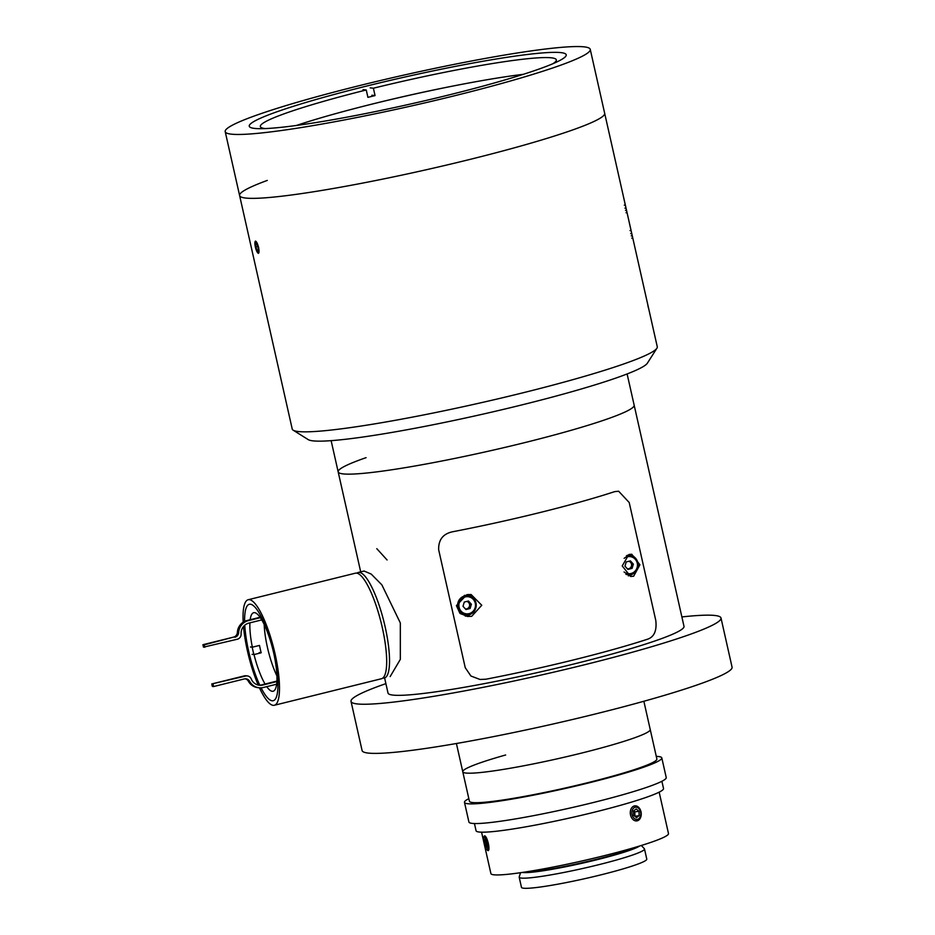 <?xml version="1.0" encoding="UTF-8"?>
<svg xmlns="http://www.w3.org/2000/svg" width="935" height="935" viewBox="0 0 935 935"><rect width="100%" height="100%" fill="white"/><g stroke="black" fill="none" stroke-linecap="round" stroke-linejoin="round"><path stroke-width="1.4" d="M254.881 242.913L255.43 241.09L258.656 247.366L258.469 253.35L256.88 251.515M656.908 348.217L647.371 363.189A174.459 14.808 167.3 0 1 521.835 404.913A174.459 14.808 167.3 0 1 308.223 439.614L293.193 430.193A187.105 15.872 -12.7 0 0 522.279 392.969A187.105 15.872 -12.7 0 0 656.908 348.217A187.105 15.872 -12.7 0 0 657.27 346.756L648.387 307.323A187.105 15.872 -12.7 0 0 648.329 307.136M267.305 180.42A187.105 15.872 -12.7 0 0 239.605 195.544A187.105 15.872 -12.7 0 0 469.662 159.488A187.105 15.872 -12.7 0 0 604.664 113.275L647.861 304.962A187.105 15.872 -12.7 0 1 647.873 305.464L648.411 307.825A187.105 15.872 -12.7 0 0 648.387 307.323M627.023 212.525A187.105 15.872 -12.7 0 1 627.034 212.631L623.516 197.028A187.105 15.872 -12.7 0 0 623.505 196.934L627.023 212.525L626.029 212.748M632.75 237.957A187.105 15.872 -12.7 0 1 632.761 238.051L629.243 222.46A187.105 15.872 -12.7 0 0 629.232 222.355L632.75 237.957L631.768 238.18M366.064 457.659A151.704 12.868 -12.7 0 0 338.166 471.859A151.704 12.868 -12.7 0 0 524.699 442.629A151.704 12.868 -12.7 0 0 634.152 405.159L627.116 373.953M590.254 49.38A187.105 15.872 -12.7 0 0 360.209 85.424A187.105 15.872 -12.7 0 0 225.206 131.648A187.105 15.872 -12.7 0 0 455.263 95.592A187.105 15.872 -12.7 0 0 590.254 49.38L604.664 113.275A187.105 15.872 -12.7 0 1 469.662 159.488A187.105 15.872 -12.7 0 1 239.605 195.544L292.223 429.025A187.105 15.872 -12.7 0 0 293.193 430.193M647.943 305.359A187.105 15.872 -12.7 0 1 647.967 305.827L648.329 307.393A187.105 15.872 -12.7 0 0 648.306 306.937L647.943 305.359A187.105 15.872 -12.7 0 0 647.885 305.161M625.27 204.952L624.288 205.174M625.959 207.944L624.966 208.166M626.485 210.211L625.492 210.433M631.008 230.384L630.015 230.606M631.686 233.376L630.704 233.598M632.212 235.643L631.23 235.865M456.409 743.512L462.778 771.761A96.083 8.158 -12.7 0 0 580.904 753.248A96.083 8.158 -12.7 0 0 650.234 729.522A96.083 8.158 167.3 0 1 580.904 753.248A96.083 8.158 167.3 0 1 462.767 771.761A96.083 8.158 167.3 0 1 505.648 754.989M641.34 845.474L644.367 848.735A64.223 5.446 167.3 0 1 644.495 848.98A64.223 5.446 167.3 0 1 598.155 864.84A64.223 5.446 167.3 0 1 519.194 877.217A64.223 5.446 167.3 0 1 519.217 876.937L520.538 872.706M659.163 792.155L668.49 833.553A91.022 7.725 167.3 0 1 602.818 856.039A91.022 7.725 167.3 0 1 490.898 873.582L484.272 844.165M644.495 848.98L646.775 859.113A64.223 5.446 167.3 0 1 600.445 874.973A64.223 5.446 167.3 0 1 521.473 887.35L519.194 877.217M661.898 781.286L663.523 788.497A96.083 8.158 167.3 0 1 594.192 812.235A96.083 8.158 167.3 0 1 476.067 830.747L474.442 823.525M656.288 756.392A101.132 8.579 167.3 0 1 661.805 757.899A101.132 8.579 167.3 0 1 588.84 782.875A101.132 8.579 167.3 0 1 464.485 802.359A101.132 8.579 167.3 0 1 468.832 798.642M661.805 757.899L666.234 777.558A101.132 8.579 167.3 0 1 593.269 802.534A101.132 8.579 167.3 0 1 468.914 822.029L464.485 802.359M643.864 701.262L656.873 759.01A96.083 8.158 167.3 0 1 587.554 782.735A96.083 8.158 167.3 0 1 469.417 801.248L462.767 771.761M486.516 849.19A6.171 1.484 -103.9 0 0 487.486 845.17A6.171 1.484 -103.9 0 0 484.727 837.702A6.171 1.484 -103.9 0 0 483.664 838.192A6.171 1.484 -103.9 0 0 484.178 843.802A6.171 1.484 -103.9 0 0 486.34 849.003A6.171 1.484 -103.9 0 0 486.516 849.19M487.065 849.822A7.585 1.823 -103.9 0 0 487.275 850.09A7.585 1.823 -103.9 0 0 487.497 850.312A7.585 1.823 -103.9 0 0 488.222 850.616A7.585 1.823 -103.9 0 0 488.456 844.106A7.585 1.823 -103.9 0 0 485.288 836.194A7.585 1.823 -103.9 0 0 484.575 835.89A7.585 1.823 -103.9 0 0 483.979 836.79L483.664 838.192M487.088 846.549L484.984 839.361L484.155 840.343L484.798 844.422L486.258 847.519L487.088 846.549M486.679 843.954L484.798 844.422M485.312 840.051L484.155 840.343M636.525 819.446A6.171 4.418 82.3 0 0 640.791 813.59A6.171 4.418 82.3 0 0 636.139 807.174A6.171 4.418 82.3 0 0 631.885 813.029A6.171 4.418 82.3 0 0 636.525 819.446M636.01 820.93A7.585 5.435 82.3 0 0 636.782 820.907A7.585 5.435 82.3 0 0 641.211 813.193A7.585 5.435 82.3 0 0 635.531 805.841A7.585 5.435 82.3 0 0 634.76 805.876A7.585 5.435 82.3 0 0 630.319 813.579A7.585 5.435 82.3 0 0 636.01 820.93M639.143 815.659L639.002 811.311L636.197 808.962L633.521 810.961L633.661 815.32L636.466 817.669L639.143 815.659L634.842 816.302M634.947 816.232L634.807 811.872L633.626 810.879M634.807 811.872L639.002 811.311M448.999 94.926A162.445 13.78 -12.7 0 0 566.213 54.791A162.445 13.78 -12.7 0 0 366.473 86.102A162.445 13.78 -12.7 0 0 249.259 126.225A162.445 13.78 -12.7 0 0 448.999 94.926M552.889 63.72A151.704 12.868 -12.7 0 0 556.337 59.852A151.704 12.868 -12.7 0 0 373.392 88.206L375.052 95.58A151.704 12.868 -12.7 0 0 371.475 96.457A151.704 12.868 -12.7 0 0 367.911 97.345L366.251 89.97A151.704 12.868 -12.7 0 0 260.351 126.564A151.704 12.868 -12.7 0 0 265.119 128.574M523.343 74.321A151.704 12.868 -12.7 0 0 373.135 103.832A151.704 12.868 -12.7 0 0 296.36 125.477M363.037 89.631L366.251 89.97M373.392 88.206L370.178 87.867M375.052 95.58L371.85 95.23M356.901 573.167A54.359 13.102 76.1 0 1 358.245 572.477L364.089 571.028L371.195 574.067L381.866 584.854L400.332 622.955L400.332 659.374L390.164 676.578M384.612 677.957L388.013 693.057A151.704 12.868 -12.7 0 0 574.546 663.827A151.704 12.868 -12.7 0 0 683.999 626.345L634.152 405.159A151.704 12.868 -12.7 0 1 524.699 442.629A151.704 12.868 -12.7 0 1 338.166 471.859L331.13 440.654M573.658 659.888A151.704 12.868 167.3 0 1 485.884 679.219L480.029 679.465L470.936 676.028L465.244 667.695L438.655 549.722C438.375 539.787 443.038 533.792 452.657 531.758A151.704 12.868 -12.7 0 0 540.418 512.427A151.704 12.868 -12.7 0 0 614.622 491.646L618.643 491.214L629.208 502.527L655.797 620.489C656.931 630.529 654.278 636.735 647.861 639.108A151.704 12.868 167.3 0 1 573.658 659.888M471.707 616.305L467.418 616.481L459.903 613.255L456.42 605.611L466.834 594.683L471.076 594.496L481.759 605.272L471.707 616.305M465.279 616.095A11.126 10.752 96.1 0 0 471.17 613.769M633.673 576.194L630.681 576.509L622.219 565.956L628.799 554.56L631.756 554.245L639.902 564.798L633.673 576.194M628.308 575.843A11.126 10.752 96.1 0 0 633.147 573.658M614.622 491.646A151.704 12.868 167.3 0 1 452.657 531.758C443.061 533.768 438.398 539.752 438.655 549.722L465.244 667.695L470.924 676.028L480.029 679.465L485.884 679.219A151.704 12.868 167.3 0 0 647.861 639.108C654.266 636.758 656.919 630.564 655.797 620.489L629.208 502.527L618.643 491.214L614.622 491.646M634.853 557.681A11.126 10.752 96.1 0 0 629.945 554.291M472.876 597.804A11.126 10.752 96.1 0 0 468.201 594.485M387.09 559.971L376.805 548.681M465.607 609.153L466.752 608.872A3.845 3.717 96.1 0 0 466.845 601.415M460.09 613.418A9.607 9.292 96.1 0 0 463.596 614.552L465.91 614.798A9.607 9.292 -83.9 0 1 464.824 595.899A9.607 9.292 -83.9 0 1 476.207 604.583A9.607 9.292 -83.9 0 1 469.078 614.576C479.047 612.729 478.065 596.144 467.956 595.688L465.642 595.443A9.607 9.292 96.1 0 0 464.321 595.396M463.012 606.301L464.263 602.058L468.435 601.018L471.369 604.232L470.118 608.486L465.946 609.526L463.012 606.301M467.488 601.252L470.083 604.103L471.369 604.232M470.083 604.103L468.832 608.346L470.118 608.486M465.42 608.942A3.845 3.717 96.1 0 0 466.752 608.872L468.832 608.346M627.572 569.029L628.717 568.749A3.845 3.717 96.1 0 0 628.823 561.292M624.977 566.189L626.228 561.935L630.412 560.895L633.346 564.121L632.095 568.375L627.911 569.403L624.977 566.189M626.31 555.928A9.607 9.292 -83.9 0 1 629.921 555.577L627.619 555.32A9.607 9.292 96.1 0 0 627.221 555.297M629.465 561.129L632.06 563.98L633.346 564.121M632.06 563.98L630.809 568.235L632.095 568.375M627.385 568.831A3.845 3.717 96.1 0 0 628.717 568.749L630.809 568.235M385.898 683.637A189.63 16.094 -12.7 0 0 351.022 701.39L362.09 750.548A189.63 16.094 -12.7 0 0 595.256 714.001A189.63 16.094 -12.7 0 0 732.07 667.169L721.002 618.012A189.63 16.094 -12.7 0 0 681.884 616.936M351.022 701.39A189.63 16.094 -12.7 0 0 584.176 664.855A189.63 16.094 -12.7 0 0 721.002 618.012M259.79 685.168A49.684 11.968 76.1 0 1 248.652 651.146A49.684 11.968 76.1 0 1 244.76 625.223M244.619 621.378A49.684 11.968 76.1 0 1 252.579 605.074A49.684 11.968 76.1 0 1 273.885 653.846A49.684 11.968 76.1 0 1 275.72 698.503A49.684 11.968 76.1 0 1 261.087 687.833M252.181 647.172A46.142 11.115 -103.9 0 0 252.882 650.421A46.142 11.115 -103.9 0 0 253.864 654.547M243.182 622.196A54.359 13.102 76.1 0 1 248.196 599.732A54.359 13.102 76.1 0 1 275.077 653.974A54.359 13.102 76.1 0 1 274.341 705.271A54.359 13.102 76.1 0 1 259.451 687.809M258.224 685.063A54.359 13.102 76.1 0 1 247.459 651.029A54.359 13.102 76.1 0 1 243.497 626.508M248.196 599.732L355.382 573.19A54.359 13.102 76.1 0 1 382.263 627.432A54.359 13.102 76.1 0 1 381.527 678.716L274.341 705.271M249.902 622.85A40.45 9.747 76.1 0 0 252.345 647.195L259.498 645.419A40.45 9.747 76.1 0 0 260.281 649.1A40.45 9.747 76.1 0 0 261.157 652.794L254.016 654.558A40.45 9.747 76.1 0 0 265.061 684.034M250.171 619.73A40.45 9.747 76.1 0 1 253.689 612.706A40.45 9.747 76.1 0 1 272.81 649.381L272.821 649.381M276.935 675.935A40.45 9.747 76.1 0 1 267.422 647.336A40.45 9.747 76.1 0 1 264.184 624.463M252.345 647.195L250.416 646.985M266.744 686.664A40.45 9.747 76.1 0 0 273.137 691.234A40.45 9.747 76.1 0 0 274.469 656.756L274.516 656.744M252.076 654.36L254.016 654.558M259.229 652.583L261.157 652.794M247.261 675.912A5.061 4.885 -83.9 0 0 245.613 676.028L244.327 675.888A5.061 4.885 -83.9 0 1 245.975 675.783L247.261 675.912A5.061 4.885 -83.9 0 1 251.246 678.974A10.402 10.063 -83.9 0 0 262.817 685.039L261.531 684.899A10.402 10.063 -83.9 0 1 258.796 685.18M244.327 675.888L211.766 683.952L245.613 676.028M276.655 684.21L263.366 687.494A12.938 12.506 -83.9 0 1 249.645 681.358A5.061 4.885 -83.9 0 0 244.269 678.95L213.612 686.547L212.327 686.407L211.766 683.952M213.612 686.547L213.051 684.093M245.274 678.822A5.061 4.885 -83.9 0 1 248.359 681.218A12.938 12.506 -83.9 0 0 257.885 687.646L259.159 687.786M276.924 681.089L261.531 684.899M276.9 681.557L262.817 685.039M260.07 617.275L247.027 620.513A12.938 12.506 96.1 0 0 237.361 632.446A5.061 4.885 96.1 0 1 233.586 637.109L202.93 644.706L203.479 647.16L237.326 639.236A5.061 4.885 96.1 0 0 241.101 633.965A10.402 10.063 96.1 0 1 248.862 623.107L261.765 619.905M202.93 644.706L204.204 644.846L204.765 647.301M233.586 637.109L204.204 644.846M234.872 637.249A5.061 4.885 96.1 0 0 238.647 632.586A12.938 12.506 96.1 0 1 248.301 620.653L260.339 617.673M358.245 572.477A54.359 13.102 76.1 0 1 385.115 626.719A54.359 13.102 76.1 0 1 384.378 678.015A54.359 13.102 76.1 0 1 382.871 678.027M257.289 252.251A6.171 1.484 -103.9 0 0 257.663 252.777A6.171 1.484 -103.9 0 0 258.948 249.984A6.171 1.484 -103.9 0 0 256.611 242.188A6.171 1.484 -103.9 0 0 254.986 241.966A6.171 1.484 -103.9 0 0 257.289 252.251M258.329 251.012L258.083 247.436L256.704 243.649L255.571 243.427L255.816 247.004L257.195 250.79L258.329 251.012M258.294 250.522L257.195 250.79M257.756 246.524L255.816 247.004M639.61 846.011A61.324 5.201 167.3 0 1 596.32 859.884A61.324 5.201 167.3 0 1 522.338 872.437M637.401 846.678A61.184 5.189 167.3 0 1 596.179 859.394A61.184 5.189 167.3 0 1 524.617 872.098M469.043 614.587A9.607 9.292 -83.9 0 1 465.91 614.798L469.054 614.576M465.303 596.916A8.602 8.31 96.1 0 0 459.097 607.283A8.602 8.31 96.1 0 0 469.078 613.629A8.602 8.31 96.1 0 0 475.284 603.262A8.602 8.31 96.1 0 0 465.303 596.916M626.205 574.499L631.031 574.464A9.607 9.292 -83.9 0 1 625.912 574.242M624.077 571.986A8.602 8.31 96.1 0 0 637.261 563.15A8.602 8.31 96.1 0 0 624.148 558.335M631.031 574.464C641.024 572.617 640.043 556.033 629.921 555.577A9.607 9.292 -83.9 0 1 631.055 574.452M249.645 681.358L248.359 681.218M237.361 632.446L238.647 632.586M247.027 620.513L248.301 620.653M474.361 81.976A1658.339 1658.339 0 0 0 343.881 111.382M481.572 832.173L483.874 842.388M486.34 849.003L487.275 850.09M239.605 195.544L225.206 131.648M360.7 571.869L338.166 471.859"/></g></svg>
